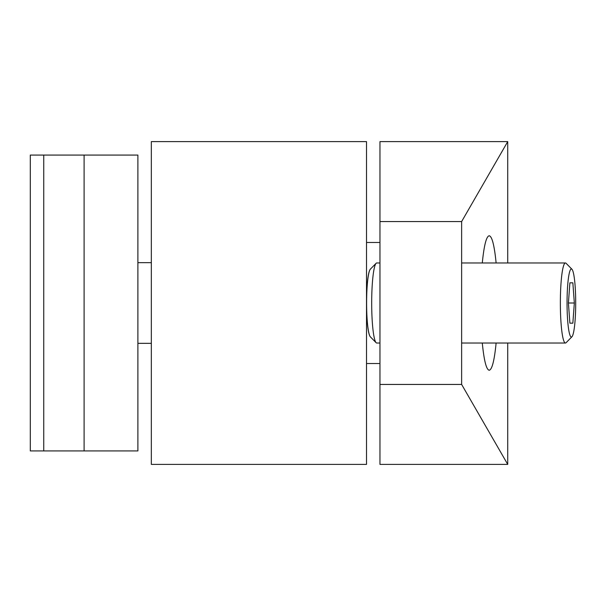 <?xml version="1.0" encoding="UTF-8"?>
<svg xmlns="http://www.w3.org/2000/svg" width="606" height="606" viewBox="0 0 606 606"><rect width="100%" height="100%" fill="white"/><g stroke="black" fill="none" stroke-linecap="round" stroke-linejoin="round"><path stroke-width="0.91" d="M151.333 141.615L151.333 464.385L366.516 464.385L366.516 141.615L151.333 141.615M496.125 343.034C494.367 360.6 492.057 369.668 489.201 370.243C486.345 369.668 484.042 360.6 482.285 343.034M379.962 384.439L379.962 221.561L461.636 221.561L461.636 384.439L379.962 384.439L379.962 464.385L507.722 464.385L461.636 384.439M507.722 262.966L507.722 141.615L379.962 141.615L379.962 221.561M507.722 464.385L507.722 343.034M461.636 221.561L507.722 141.615M482.285 262.966C484.042 245.4 486.345 236.332 489.201 235.757C492.057 236.332 494.367 245.4 496.125 262.966M369.933 336.216A33.974 4.318 -90 0 1 369.88 336.125A33.974 4.318 -90 0 1 366.524 303A33.974 4.318 -90 0 1 369.88 269.875A33.974 4.318 -90 0 1 369.933 269.784M379.962 262.966L376.773 262.966A40.034 5.09 90 0 0 376.121 263.292L370.387 269.125A34.156 4.34 90 0 0 369.978 269.693A34.156 4.34 90 0 0 366.607 303A34.156 4.34 90 0 0 369.978 336.307A34.156 4.34 90 0 0 370.387 336.875L376.121 342.708A40.034 5.09 90 0 0 376.773 343.034L379.962 343.034M376.121 263.292A40.034 5.09 90 0 0 371.69 303A40.034 5.09 90 0 0 376.121 342.708M571.928 269.231L566.087 263.292A40.034 5.09 90 0 0 565.436 262.966A40.034 5.09 90 0 0 560.353 303A40.034 5.09 90 0 0 565.436 343.034A40.034 5.09 90 0 0 566.087 342.708L571.928 336.769A34.05 4.325 90 0 0 575.7 303A34.05 4.325 90 0 0 571.928 269.231A34.05 4.325 90 0 0 567.049 303A34.05 4.325 90 0 0 571.928 336.769M572.852 323.18L569.89 323.18L572.852 323.18L574.337 303L568.413 303L569.89 323.18M574.337 303L572.852 282.82L569.89 282.82L568.413 303M572.852 282.82L569.89 282.82M84.098 450.932L137.888 450.932L137.888 155.068L30.3 155.068L30.3 450.932L84.098 450.932L84.098 155.068M43.746 450.932L43.746 155.068M565.436 262.966L461.636 262.966M565.436 343.034L461.636 343.034M151.333 343.344L137.888 343.344M379.962 363.517L366.516 363.517M379.962 242.483L366.516 242.483M151.333 262.656L137.888 262.656"/></g></svg>

